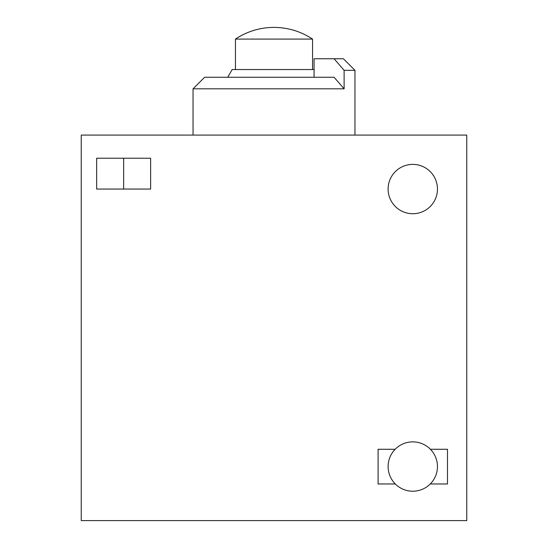 <?xml version="1.0" encoding="UTF-8"?>
<svg xmlns="http://www.w3.org/2000/svg" width="548" height="548" viewBox="0 0 548 548"><rect width="100%" height="100%" fill="white"/><g stroke="black" fill="none" stroke-linecap="round" stroke-linejoin="round"><path stroke-width="0.82" d="M388.114 189.06A24.674 24.674 0 0 1 425.118 167.688A24.674 24.674 0 0 1 425.118 210.425A24.674 24.674 0 0 1 388.114 189.06M193.04 88.824L344.11 88.824L334.095 77.261L204.609 77.261L193.04 88.824L193.04 135.089M395.163 449.278A24.674 24.674 0 0 0 395.32 483.973A24.674 24.674 0 0 0 430.255 483.973A24.674 24.674 0 0 0 430.406 449.278A24.674 24.674 0 0 0 395.163 449.278L378.086 449.278L378.086 483.973L395.32 483.973M81.241 135.089L81.241 520.6L466.759 520.6L466.759 135.089L81.241 135.089M96.667 158.214L150.638 158.214L150.638 189.06L96.667 189.06L96.667 158.214M430.255 483.973L447.483 483.973L447.483 449.278L430.406 449.278M314.066 69.548L232.188 69.548L227.735 77.261M334.095 58.752L343.391 58.752L354.96 70.322L344.11 70.322L334.095 58.752L314.066 58.752L314.066 77.261M344.11 88.824L344.11 70.322M235.448 39.093A69.391 69.391 0 0 1 274 27.4C288.008 27.489 300.859 31.387 312.552 39.093L235.448 39.093L235.448 69.548M123.649 158.214L123.649 189.06M354.96 70.322L354.96 135.089M312.552 39.093L312.552 69.548"/></g></svg>
